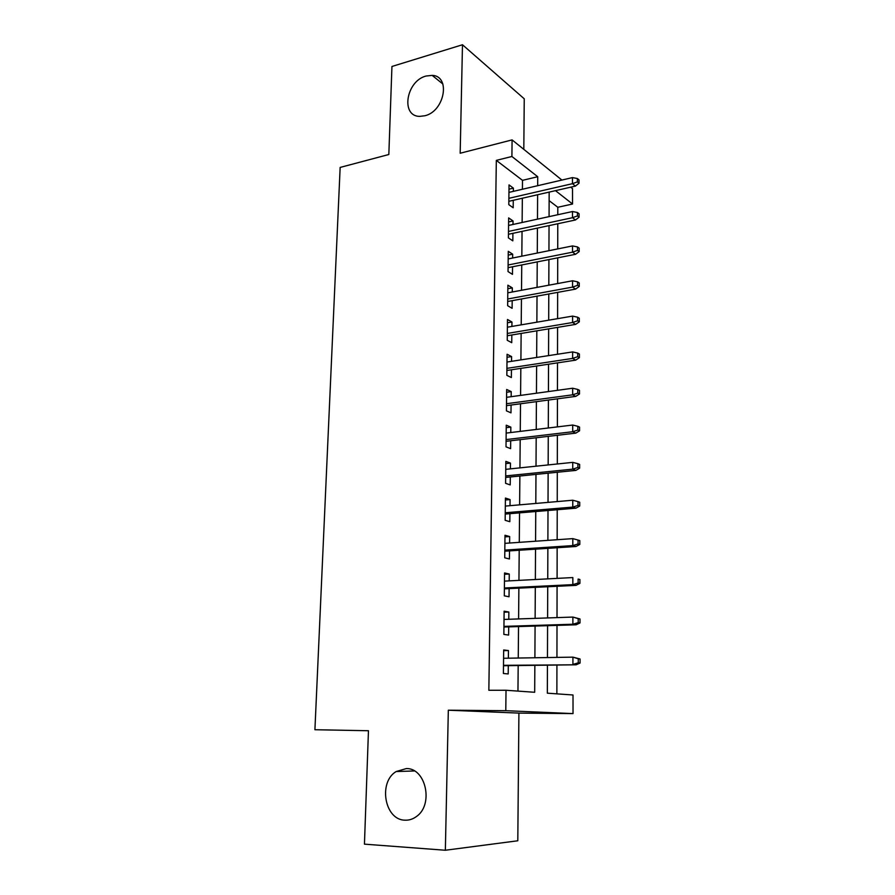 <?xml version="1.0" encoding="UTF-8"?>
<svg xmlns="http://www.w3.org/2000/svg" width="895" height="895" viewBox="0 0 895 895"><rect width="100%" height="100%" fill="white"/><g stroke="black" fill="none" stroke-linecap="round" stroke-linejoin="round"><path stroke-width="1.34" d="M406.33 768.57C426.031 767.932 433.952 805.12 416.164 816.721C412.662 819.238 408.892 820.391 404.864 820.167C384.559 819.977 378.082 782.129 396.149 771.546L406.33 768.57M426.042 76.03L432.151 75.37C450.946 75.907 444.714 111.271 424.912 115.746L419.766 116.372C400.434 116.462 406.073 80.998 426.042 76.03M547.438 665.164L547.337 693.178L573.013 694.99L573.024 713.606L505.787 710.686L506.022 690.258L534.684 692.282L534.852 665.321M523.81 149.342L524.246 98.808L462.48 44.75L391.943 66.476L388.833 154.511L340.156 167.421L314.917 729.727L368.46 730.734L364.444 844.153L445.352 850.25L517.802 840.774L518.91 713.102L573.024 713.606M570.73 187.167L572.52 188.621L572.543 204.015L555.493 190.657M557.786 214.733L557.809 207.271L572.543 204.015M556.869 693.849L556.925 665.041M556.936 657.411L557.003 625.381M557.014 617.617L557.07 586.292M557.093 578.383L557.149 547.74M557.16 539.707L557.227 509.736M557.238 501.58L557.294 472.258M557.317 463.979L557.361 435.294M557.384 426.893L557.44 398.834M557.451 390.321L557.507 362.867M557.518 354.241L557.574 327.38M557.596 318.665L557.641 292.374M557.663 283.547L557.708 257.838M557.73 248.911L557.775 223.75M508.371 658.194L508.461 650.564L503.672 649.971L503.404 673.499L508.203 673.935L508.293 665.656M508.785 619.262L508.863 612.023L504.12 611.196L503.851 634.398L508.617 635.081L508.707 626.869M509.199 580.877L509.266 574.031L504.556 572.968L504.299 595.835L509.031 596.764L509.121 588.619M509.602 543.019L509.669 536.541L504.993 535.255L504.735 557.82L509.434 558.972L509.523 550.895M510.005 505.686L510.06 499.567L505.418 498.067L505.16 520.319L509.826 521.695L509.915 513.674M510.396 468.857L510.452 463.095L505.843 461.372L505.597 483.334L510.217 484.922L510.307 476.968M510.776 432.531L510.832 427.116L506.257 425.181L506.011 446.84L510.609 448.652L510.687 440.754M511.157 396.686L511.213 391.607L506.671 389.482L506.425 410.85L510.989 412.852L511.079 405.032M511.537 361.323L511.593 356.579L507.073 354.252L506.839 375.329L511.369 377.545L511.448 369.78M511.906 326.44L511.962 322.01L507.476 319.481L507.241 340.29L511.739 342.695L511.817 334.987M512.276 292.005L512.32 287.888L507.879 285.181L507.644 305.71L512.108 308.305L512.186 300.653M512.645 258.017L512.678 254.202L508.27 251.316L508.036 271.577L512.466 274.362L512.544 266.777M513.003 224.477L513.036 220.964L508.651 217.899L508.416 237.891L512.824 240.856L512.902 233.326M557.809 207.271L549.127 200.648M522.423 189.259L522.501 180.342L496.322 160.373L488.849 690.28L506.022 690.258M517.959 691.108L518.183 665.533M518.25 658.026L518.529 626.567M518.597 618.926L518.876 588.138M518.943 580.374L519.212 550.246M519.279 542.348L519.547 512.88M519.615 504.847L519.872 476.017M519.939 467.861L520.196 439.646M520.264 431.379L520.51 403.768M520.588 395.389L520.823 368.371M520.901 359.891L521.136 333.443M521.214 324.851L521.449 298.975M521.516 290.282L521.751 264.954M521.83 256.16L522.042 231.38M522.121 222.497L522.344 198.231M513.35 191.362L513.383 188.14L509.031 184.907L508.807 204.653L513.182 207.785L513.26 200.312M518.91 713.102L448.328 710.205L445.352 850.25M448.328 710.205L505.787 710.686M496.322 160.373L511.906 156.491L512.085 139.9L561.915 180.063M462.48 44.75L460.175 153.235L512.085 139.9M549.161 192.101L549.071 216.635M549.038 225.618L548.948 250.689M548.915 259.572L548.814 285.203M548.78 293.985L548.691 320.175M548.657 328.868L548.557 355.628M548.534 364.209L548.434 391.562M548.4 400.043L548.299 427.989M548.266 436.357L548.165 464.93M548.132 473.175L548.031 502.375M547.997 510.508L547.885 540.356M547.863 548.355L547.751 578.875M547.718 586.74L547.606 617.93M547.583 625.672L547.46 657.556M537.671 185.701L537.727 176.729L511.906 156.491M534.897 657.758L535.076 626.064M535.12 618.367L535.311 587.344M535.355 579.512L535.534 549.172M535.579 541.218L535.758 511.526M535.803 503.437L535.971 474.395M536.015 466.194L536.183 437.767M536.239 429.455L536.396 401.642M536.452 393.207L536.608 365.999M536.664 357.463L536.821 330.837M536.866 322.189L537.022 296.133M537.078 287.384L537.224 261.888M537.28 253.039L537.425 228.091M537.481 219.152L537.615 194.741M522.501 180.342L537.727 176.729M508.986 189.169L513.383 188.14M508.606 221.926L513.036 220.964M508.226 255.109L512.678 254.202M507.834 288.727L512.32 287.888M507.443 322.782L511.962 322.01M507.04 357.284L511.593 356.579M506.637 392.256L511.213 391.607M506.234 427.687L510.832 427.116M505.82 463.599L510.452 463.095M505.395 499.992L510.06 499.567M504.97 536.888L509.669 536.541M504.545 574.288L509.266 574.031M504.109 612.202L508.863 612.023M503.661 650.654L508.461 650.564M508.841 201.319L575.44 186.093L572.476 183.676L508.875 198.31M577.365 181.898L579.009 183.24L578.998 179.873L577.365 178.519L577.365 181.898L572.476 183.676L572.464 177.602L508.942 192.391M575.44 186.093L579.009 183.24M577.365 178.519L572.464 177.602M508.461 234.277L575.485 219.969L572.498 217.698L508.494 231.436M577.432 215.919L579.087 217.194L579.076 213.771L577.432 212.495L577.432 215.919L572.498 217.698L572.498 211.533L508.561 225.439M575.485 219.969L579.087 217.194M577.432 212.495L572.498 211.533M508.08 267.661L575.541 254.303L572.531 252.166L508.103 264.987M577.499 250.399L579.166 251.596L579.154 248.139L577.488 246.93L577.499 250.399L572.531 252.166L572.531 245.924L508.181 258.923M575.541 254.303L579.166 251.596M577.488 246.93L572.531 245.924M507.689 301.481L575.597 289.107L572.565 287.105L507.711 298.986M577.566 285.348L579.244 286.467L579.233 282.965L577.555 281.835L577.566 285.348L572.565 287.105L572.565 280.773L507.789 292.833M575.597 289.107L579.244 286.467M577.555 281.835L572.565 280.773M507.297 335.737L575.642 324.382L572.599 322.513L507.32 333.443M577.633 320.779L579.322 321.82L579.311 318.262L577.622 317.21L577.633 320.779L572.599 322.513L572.599 316.103L507.387 327.201M575.642 324.382L579.322 321.82M577.622 317.21L572.599 316.103M506.894 370.463L575.698 360.137L572.632 358.414L506.917 368.348M577.7 356.691L579.401 357.653L579.389 354.051L577.7 353.077L577.7 356.691L572.632 358.414L572.632 351.914L506.984 362.027M575.698 360.137L579.401 357.653M577.7 353.077L572.632 351.914M506.492 405.648L575.753 396.384L572.666 394.818L506.514 403.723M577.767 393.106L579.479 393.979L579.468 390.321L577.767 389.437L577.767 393.106L572.666 394.818L572.666 388.229L506.581 397.324M575.753 396.384L579.479 393.979M577.767 389.437L572.666 388.229M506.078 441.302L575.809 433.124L572.711 431.726L506.1 439.579M577.846 430.025L579.557 430.808L579.557 427.105L577.834 426.311L577.846 430.025L572.711 431.726L572.699 425.035L506.167 433.09M575.809 433.124L579.557 430.808M577.834 426.311L572.699 425.035M505.664 477.438L575.865 470.39L572.744 469.148L505.675 475.927M577.913 467.458L579.647 468.163L579.636 464.404L577.901 463.7L577.913 467.458L572.744 469.148L572.733 462.368L505.753 469.349M575.865 470.39L579.647 468.163M577.901 463.7L572.733 462.368M505.239 514.066L575.932 508.181L572.778 507.096L505.25 512.768M577.991 505.429L579.725 506.033L579.725 502.229L577.98 501.614L577.991 505.429L572.778 507.096L572.766 500.227L505.328 506.089M575.932 508.181L579.725 506.033M577.98 501.614L572.766 500.227M504.814 551.197L575.988 546.498L572.811 545.592L504.825 550.112M578.058 543.936L579.815 544.451L579.803 540.58L578.047 540.065L578.058 543.936L572.811 545.592L572.811 538.622L504.903 543.354M575.988 546.498L579.815 544.451M578.047 540.065L572.811 538.622M504.377 588.843L576.044 585.375L572.845 584.636L504.388 587.981M578.136 583.003L579.904 583.417L579.893 579.49L578.125 579.065L578.136 583.003L572.845 584.636L572.845 577.566L504.467 581.124M578.125 579.065L579.893 579.49M576.044 585.375L579.904 583.417M503.93 627.015L576.1 624.799L572.889 624.24L503.941 626.377M578.215 622.629L579.994 622.942L579.982 618.96L578.204 618.635L578.215 622.629L572.889 624.24L572.878 617.069L504.019 619.429M578.204 618.635L572.878 617.069L579.982 618.96M576.1 624.799L579.994 622.942M503.493 665.723L576.167 664.795L503.493 665.321M578.282 662.826L580.083 663.038L580.072 659L578.282 658.776L578.282 662.826L572.923 664.426L572.923 657.143L503.572 658.272M578.282 658.776L572.923 657.143L580.072 659M576.167 664.795L580.083 663.038M432.151 75.37L442.88 84.018M396.149 771.546L414.374 770.964"/></g></svg>
